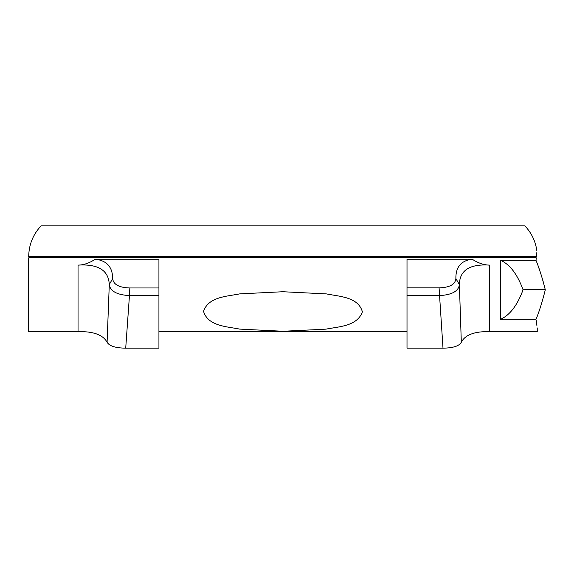 <?xml version="1.0" encoding="UTF-8"?>
<svg xmlns="http://www.w3.org/2000/svg" width="574" height="574" viewBox="0 0 574 574"><rect width="100%" height="100%" fill="white"/><g stroke="black" fill="none" stroke-linecap="round" stroke-linejoin="round"><path stroke-width="0.86" d="M536.03 318.85C537.608 330.868 537.608 330.868 536.03 318.85M536.92 325.745L536.202 320.321M545.3 289.784C542.38 301.486 539.359 311.173 536.224 318.85L536.03 319.237L500.636 319.237C509.863 315.176 517.339 305.354 523.065 289.784C517.375 274.257 509.899 264.435 500.636 260.323L536.001 260.323C539.194 268.065 542.272 277.78 545.228 289.468L523.065 289.784M536.891 251.017C535.578 241.331 531.567 232.936 524.837 225.833L59.71 225.833M536.102 259.47L536.303 257.841L534.875 257.224L30.2 257.224L28.7 256.6L536.46 256.6L536.834 252.553M536.46 256.6C537.092 249.188 537.092 249.188 536.46 256.6L534.875 257.224L536.303 257.841L28.7 257.841L28.7 331.643L78.042 331.643L78.042 265.123C83.617 265.073 89.357 263.1 95.277 259.218C106.786 260.553 112.576 267.01 112.662 278.591C113.3 284.482 119.026 287.61 129.846 287.969L158.933 287.969L158.933 348.167L125.713 348.167C115.568 348.031 109.361 346.057 107.094 342.255C103.004 334.807 93.318 331.27 78.042 331.643M282.975 291.736L326.434 293.91C339.169 296.5 358.327 296.83 362.395 311.883C357.078 326.376 338.775 326.599 325.889 329.153L282.975 331.263L239.602 329.096C226.881 326.527 208.032 326.219 203.54 311.381C208.412 296.701 227.039 296.435 239.731 293.881L282.975 291.736M407.009 331.643L158.933 331.643M472.201 259.218L407.009 259.218L407.009 287.861L439.088 287.861C449.758 287.524 455.354 284.41 455.878 278.541C455.684 267.032 461.123 260.589 472.201 259.218C478.185 263.1 483.982 265.066 489.586 265.116C469.697 263.832 459.631 270.332 459.387 284.625L461.317 342.255C459.222 346.043 453.116 348.016 442.999 348.167L439.562 295.61L407.009 295.61L407.009 348.167L442.999 348.167M537.242 327.919L537.242 331.643L489.586 331.643L489.586 265.116M536.303 257.841L536.001 260.323M158.933 287.969L158.933 259.218L95.277 259.218M506.232 225.833L41.106 225.833C32.998 234.493 28.865 244.746 28.7 256.6M158.933 295.617L129.451 295.617L125.713 348.167M461.317 342.255C465.134 334.807 474.555 331.27 489.586 331.643M129.846 287.969L129.451 295.617C116.917 294.835 110.194 291.176 109.282 284.632L107.094 342.255L109.39 344.701M407.009 295.61L407.009 287.861M112.662 278.591L109.282 284.632C108.673 270.347 98.262 263.839 78.042 265.123M545.228 289.468L542.861 280.435M540.593 273.059L538.398 266.709M455.878 278.541L459.387 284.625C458.59 291.176 451.982 294.835 439.562 295.61L439.088 287.861M500.636 260.323L500.636 319.237M30.2 257.224L28.7 257.841"/></g></svg>
